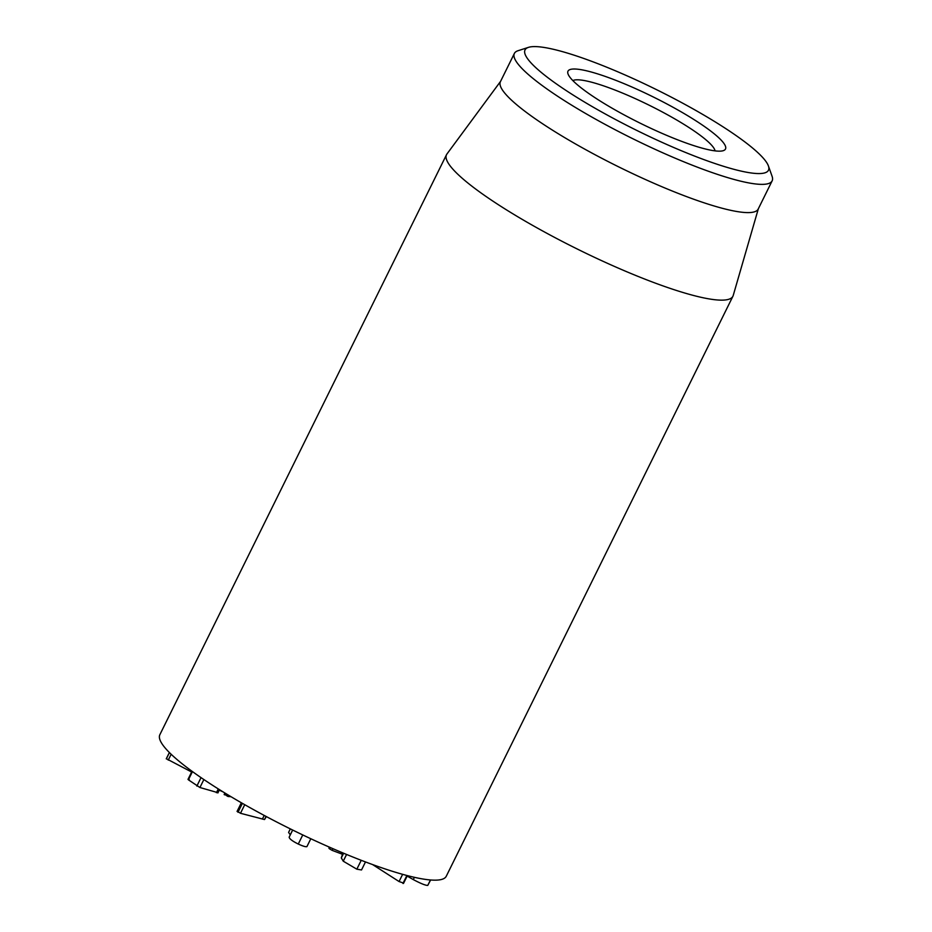 <?xml version="1.0" encoding="UTF-8"?>
<svg xmlns="http://www.w3.org/2000/svg" width="932" height="932" viewBox="0 0 932 932"><rect width="100%" height="100%" fill="white"/><g stroke="black" fill="none" stroke-linecap="round" stroke-linejoin="round"><path stroke-width="1.4" d="M407.144 876.068L413.284 879.587C420.798 883.559 425.621 885.493 427.765 885.4L430.631 879.983M430.456 879.971L427.765 885.4M372.59 864.57L399.071 881.544L403.44 883.047M329.87 848.306L329.287 848.691L332.153 850.368L342.51 854.283L341.31 857.906L343.256 861.191L356.84 869.183L361.523 869.952L365.484 861.937M343.127 853.036L342.51 854.283M343.197 853.06L342.568 854.341M343.617 853.246L341.31 857.906M361.232 860.318L356.84 869.183M290.283 828.874L288.594 832.416L290.248 834.851M290.341 828.898L288.594 832.416M292.625 830.028L289.165 837.157C289.374 838.835 292.403 841.13 298.275 844.043C303.028 846.209 305.917 847.06 306.931 846.594L310.81 838.742M292.671 830.051L289.165 837.157M302.76 834.944L298.275 844.043M237.462 811.364L240.491 813.287L264.513 819.543L266.342 816.583M264.199 815.442L262.393 819.088M189.243 779.571L188.392 779.816L199.926 787.517L217.494 792.561M219.253 790.138L223.051 791.885M224.868 794.483L227.699 796.371L231.054 796.744M225.241 793.237L224.461 794.833M229.086 795.555L228.561 796.604M166.385 758.741L191.643 772.011M171.15 754.256L168.249 760.116M446.521 154.689L159.861 734.696A159.733 26.644 26.3 0 0 291.262 829.352A159.733 26.644 26.3 0 0 446.265 876.255L732.925 296.236A159.733 26.644 -153.7 0 1 720.669 300.139A159.733 26.644 -153.7 0 1 553.725 236.949A159.733 26.644 -153.7 0 1 446.521 154.689A159.733 26.644 -153.7 0 1 446.941 154.001L500.577 81.364M572.854 80.595A79.872 13.316 -153.7 0 1 577.782 79.803A79.872 13.316 -153.7 0 1 657.118 109.23A79.872 13.316 -153.7 0 1 715.054 150.868M718.77 151.159A87.853 14.656 26.3 0 0 723.279 150.669A87.853 14.656 26.3 0 0 653.239 96.951A87.853 14.656 26.3 0 0 568.019 73.943A87.853 14.656 26.3 0 0 633.504 119.82A87.853 14.656 26.3 0 0 718.77 151.159M535.446 46.6A135.781 22.648 -153.7 0 1 667.207 95.029A135.781 22.648 -153.7 0 1 768.411 165.943A135.781 22.648 -153.7 0 1 636.719 130.387A135.781 22.648 -153.7 0 1 528.479 47.357A135.781 22.648 -153.7 0 1 535.446 46.6M528.479 47.357L518.029 50.724A143.761 23.976 26.3 0 0 514.371 53.45A143.761 23.976 26.3 0 0 610.856 127.474A143.761 23.976 26.3 0 0 761.106 184.361A143.761 23.976 26.3 0 0 772.139 180.843A143.761 23.976 26.3 0 0 772.08 176.288L768.411 165.943M514.371 53.45L500.414 81.69A143.761 23.976 26.3 0 0 596.899 155.714A143.761 23.976 26.3 0 0 747.149 212.601A143.761 23.976 26.3 0 0 758.182 209.083L772.139 180.843M758.345 208.756L733.216 295.491A159.733 26.644 -153.7 0 1 732.925 296.236M414.402 877.327L413.284 879.587M402.624 874.344L399.071 881.544M406.888 875.498L402.95 883.466M332.969 848.714L332.153 850.368M346.576 854.469L343.256 861.191M242.39 803.372L237.986 812.285M244.732 804.7L240.491 813.287M266.051 816.432L264.513 819.543M192.458 771.591L188.392 779.816M201.032 777.638L196.862 786.084M203.863 779.56L199.926 787.517M218.274 788.926L216.399 792.713M228.328 795.101L227.699 796.371M169.426 752.578L166.304 758.904M190.827 770.403L190.349 771.358M403.521 883.408L407.366 875.626M328.891 848.132L329.369 847.141M237.054 811.446L241.341 802.767M187.996 779.373L192.004 771.265M217.855 792.969L219.486 789.672M224.158 794.495L224.892 793.016M166.269 758.788L169.368 752.52"/></g></svg>
